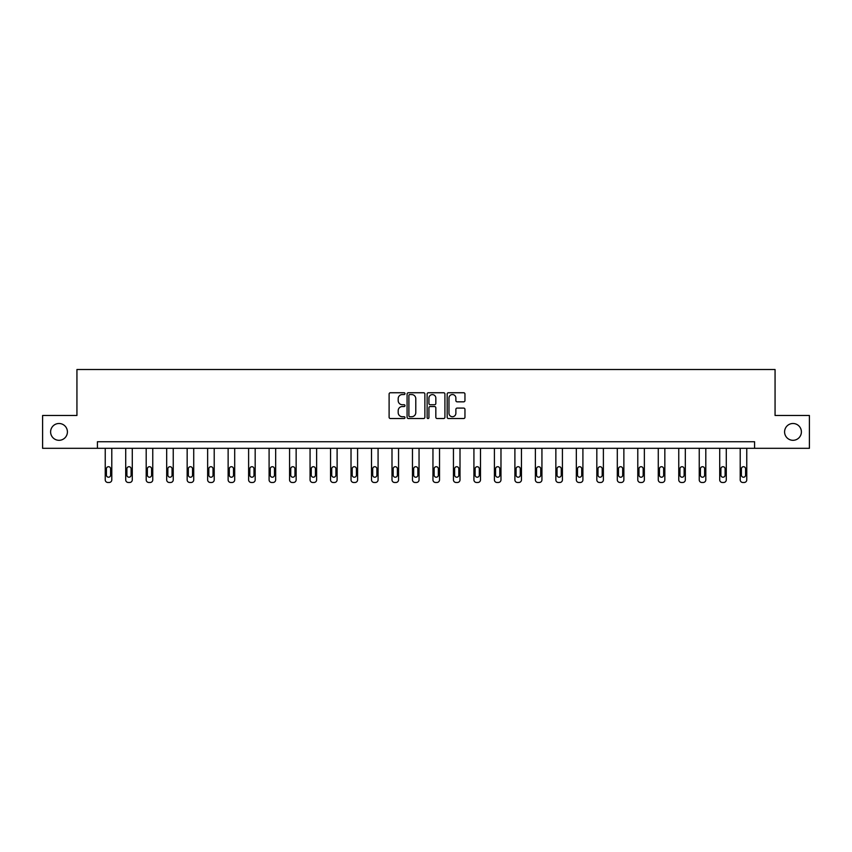 <?xml version="1.0" encoding="UTF-8"?>
<svg xmlns="http://www.w3.org/2000/svg" width="852" height="852" viewBox="0 0 852 852"><rect width="100%" height="100%" fill="white"/><g stroke="black" fill="none" stroke-linecap="round" stroke-linejoin="round"><path stroke-width="1.28" d="M784.586 431.9A8.403 8.403 0 0 0 792.988 440.303A8.403 8.403 0 0 0 801.391 431.9A8.403 8.403 0 0 0 792.988 423.497A8.403 8.403 0 0 0 784.586 431.9M50.609 431.9A8.403 8.403 0 0 0 59.012 440.303A8.403 8.403 0 0 0 67.414 431.9A8.403 8.403 0 0 0 59.012 423.497A8.403 8.403 0 0 0 50.609 431.9M404.988 393.645A0.905 0.905 0 0 0 404.093 392.751L390.397 392.751A1.289 1.289 0 0 0 389.108 394.039L389.108 417.235A1.289 1.289 0 0 0 390.397 418.524L404.093 418.524A0.905 0.905 0 0 0 404.988 417.618A0.905 0.905 0 0 0 404.093 416.724L402.314 416.724A4.122 4.122 0 0 1 398.193 412.592L398.193 410.664A4.122 4.122 0 0 1 402.314 406.542L404.093 406.542A0.905 0.905 0 0 0 404.988 405.637A0.905 0.905 0 0 0 404.093 404.732L402.314 404.732A4.122 4.122 0 0 1 398.193 400.61L398.193 398.672A4.122 4.122 0 0 1 402.314 394.551L404.093 394.551A0.905 0.905 0 0 0 404.988 393.645M463.669 401.835A1.289 1.289 0 0 0 464.958 400.546L464.958 394.039A1.289 1.289 0 0 0 463.669 392.751L448.461 392.751A1.289 1.289 0 0 0 447.172 394.039L447.172 417.235A1.289 1.289 0 0 0 448.461 418.524L463.669 418.524A1.289 1.289 0 0 0 464.958 417.235L464.958 409.375A1.289 1.289 0 0 0 463.669 408.087L457.162 408.087A1.289 1.289 0 0 0 455.873 409.375L455.873 413.273A3.451 3.451 0 0 1 452.423 416.724A3.451 3.451 0 0 1 448.972 413.273L448.972 398.001A3.451 3.451 0 0 1 452.423 394.551A3.451 3.451 0 0 1 455.873 398.001L455.873 400.546A1.289 1.289 0 0 0 457.162 401.835L463.669 401.835M97.416 448.312L42.6 448.312L42.6 415.478L76.936 415.478L76.936 369.523L775.064 369.523L775.064 415.478L809.4 415.478L809.4 448.312L754.584 448.312L754.584 441.741L97.416 441.741L97.416 448.312L754.584 448.312M424.871 394.039A1.289 1.289 0 0 0 423.582 392.751L408.374 392.751A1.289 1.289 0 0 0 407.086 394.039L407.086 417.235A1.289 1.289 0 0 0 408.374 418.524L423.582 418.524A1.289 1.289 0 0 0 424.871 417.235L424.871 394.039M428.418 392.751L443.626 392.751A1.289 1.289 0 0 1 444.914 394.039L444.914 417.235A1.289 1.289 0 0 1 443.626 418.524L437.119 418.524A1.289 1.289 0 0 1 435.83 417.235L435.83 407.831A1.289 1.289 0 0 0 434.541 406.542L430.217 406.542A1.289 1.289 0 0 0 428.929 407.831L428.929 417.618A0.905 0.905 0 0 1 428.034 418.524A0.905 0.905 0 0 1 427.129 417.618L427.129 394.039A1.289 1.289 0 0 1 428.418 392.751M409.791 394.551A0.905 0.905 0 0 0 408.896 395.456L408.896 415.819A0.905 0.905 0 0 0 409.791 416.724L411.665 416.724A4.122 4.122 0 0 0 415.787 412.592L415.787 398.672A4.122 4.122 0 0 0 411.665 394.551L409.791 394.551M435.83 398.065A3.451 3.451 0 0 0 432.379 394.614A3.451 3.451 0 0 0 428.929 398.065L428.929 403.443A1.289 1.289 0 0 0 430.217 404.732L434.541 404.732A1.289 1.289 0 0 0 435.83 403.443L435.83 398.065M111.793 448.312L111.793 479.846A2.631 2.631 0 0 1 109.173 482.477L107.853 482.477A2.631 2.631 0 0 1 105.233 479.846L105.233 448.312M110.611 475.118L110.611 468.813A2.098 2.098 0 0 0 108.513 466.715A2.098 2.098 0 0 0 106.415 468.813L106.415 475.118A2.098 2.098 0 0 0 108.513 477.216A2.098 2.098 0 0 0 110.611 475.118M132.284 448.312L132.284 479.846A2.631 2.631 0 0 1 129.653 482.477L128.343 482.477A2.631 2.631 0 0 1 125.713 479.846L125.713 448.312M131.101 475.118L131.101 468.813A2.098 2.098 0 0 0 128.993 466.715A2.098 2.098 0 0 0 126.895 468.813L126.895 475.118A2.098 2.098 0 0 0 128.993 477.216A2.098 2.098 0 0 0 131.101 475.118M152.764 448.312L152.764 479.846A2.631 2.631 0 0 1 150.133 482.477L148.823 482.477A2.631 2.631 0 0 1 146.193 479.846L146.193 448.312M151.581 475.118L151.581 468.813A2.098 2.098 0 0 0 149.483 466.715A2.098 2.098 0 0 0 147.375 468.813L147.375 475.118A2.098 2.098 0 0 0 149.483 477.216A2.098 2.098 0 0 0 151.581 475.118M173.244 448.312L173.244 479.846A2.631 2.631 0 0 1 170.624 482.477L169.303 482.477A2.631 2.631 0 0 1 166.683 479.846L166.683 448.312M172.061 475.118L172.061 468.813A2.098 2.098 0 0 0 169.963 466.715A2.098 2.098 0 0 0 167.865 468.813L167.865 475.118A2.098 2.098 0 0 0 169.963 477.216A2.098 2.098 0 0 0 172.061 475.118M193.724 448.312L193.724 479.846A2.631 2.631 0 0 1 191.104 482.477L189.794 482.477A2.631 2.631 0 0 1 187.163 479.846L187.163 448.312M192.541 475.118L192.541 468.813A2.098 2.098 0 0 0 190.443 466.715A2.098 2.098 0 0 0 188.345 468.813L188.345 475.118A2.098 2.098 0 0 0 190.443 477.216A2.098 2.098 0 0 0 192.541 475.118M214.214 448.312L214.214 479.846A2.631 2.631 0 0 1 211.584 482.477L210.274 482.477A2.631 2.631 0 0 1 207.643 479.846L207.643 448.312M213.032 475.118L213.032 468.813A2.098 2.098 0 0 0 210.923 466.715A2.098 2.098 0 0 0 208.825 468.813L208.825 475.118A2.098 2.098 0 0 0 210.923 477.216A2.098 2.098 0 0 0 213.032 475.118M234.694 448.312L234.694 479.846A2.631 2.631 0 0 1 232.064 482.477L230.754 482.477A2.631 2.631 0 0 1 228.134 479.846L228.134 448.312M233.512 475.118L233.512 468.813A2.098 2.098 0 0 0 231.414 466.715A2.098 2.098 0 0 0 229.316 468.813L229.316 475.118A2.098 2.098 0 0 0 231.414 477.216A2.098 2.098 0 0 0 233.512 475.118M255.174 448.312L255.174 479.846A2.631 2.631 0 0 1 252.554 482.477L251.233 482.477A2.631 2.631 0 0 1 248.614 479.846L248.614 448.312M253.992 475.118L253.992 468.813A2.098 2.098 0 0 0 251.894 466.715A2.098 2.098 0 0 0 249.796 468.813L249.796 475.118A2.098 2.098 0 0 0 251.894 477.216A2.098 2.098 0 0 0 253.992 475.118M275.665 448.312L275.665 479.846A2.631 2.631 0 0 1 273.034 482.477L271.724 482.477A2.631 2.631 0 0 1 269.094 479.846L269.094 448.312M274.482 475.118L274.482 468.813A2.098 2.098 0 0 0 272.374 466.715A2.098 2.098 0 0 0 270.276 468.813L270.276 475.118A2.098 2.098 0 0 0 272.374 477.216A2.098 2.098 0 0 0 274.482 475.118M296.145 448.312L296.145 479.846A2.631 2.631 0 0 1 293.514 482.477L292.204 482.477A2.631 2.631 0 0 1 289.573 479.846L289.573 448.312M294.962 475.118L294.962 468.813A2.098 2.098 0 0 0 292.864 466.715A2.098 2.098 0 0 0 290.756 468.813L290.756 475.118A2.098 2.098 0 0 0 292.864 477.216A2.098 2.098 0 0 0 294.962 475.118M316.625 448.312L316.625 479.846A2.631 2.631 0 0 1 314.005 482.477L312.684 482.477A2.631 2.631 0 0 1 310.064 479.846L310.064 448.312M315.442 475.118L315.442 468.813A2.098 2.098 0 0 0 313.344 466.715A2.098 2.098 0 0 0 311.246 468.813L311.246 475.118A2.098 2.098 0 0 0 313.344 477.216A2.098 2.098 0 0 0 315.442 475.118M337.104 448.312L337.104 479.846A2.631 2.631 0 0 1 334.485 482.477L333.175 482.477A2.631 2.631 0 0 1 330.544 479.846L330.544 448.312M335.922 475.118L335.922 468.813A2.098 2.098 0 0 0 333.824 466.715A2.098 2.098 0 0 0 331.726 468.813L331.726 475.118A2.098 2.098 0 0 0 333.824 477.216A2.098 2.098 0 0 0 335.922 475.118M357.595 448.312L357.595 479.846A2.631 2.631 0 0 1 354.964 482.477L353.655 482.477A2.631 2.631 0 0 1 351.024 479.846L351.024 448.312M356.413 475.118L356.413 468.813A2.098 2.098 0 0 0 354.304 466.715A2.098 2.098 0 0 0 352.206 468.813L352.206 475.118A2.098 2.098 0 0 0 354.304 477.216A2.098 2.098 0 0 0 356.413 475.118M378.075 448.312L378.075 479.846A2.631 2.631 0 0 1 375.444 482.477L374.135 482.477A2.631 2.631 0 0 1 371.515 479.846L371.515 448.312M376.893 475.118L376.893 468.813A2.098 2.098 0 0 0 374.795 466.715A2.098 2.098 0 0 0 372.697 468.813L372.697 475.118A2.098 2.098 0 0 0 374.795 477.216A2.098 2.098 0 0 0 376.893 475.118M398.555 448.312L398.555 479.846A2.631 2.631 0 0 1 395.935 482.477L394.614 482.477A2.631 2.631 0 0 1 391.995 479.846L391.995 448.312M397.373 475.118L397.373 468.813A2.098 2.098 0 0 0 395.275 466.715A2.098 2.098 0 0 0 393.177 468.813L393.177 475.118A2.098 2.098 0 0 0 395.275 477.216A2.098 2.098 0 0 0 397.373 475.118M419.046 448.312L419.046 479.846A2.631 2.631 0 0 1 416.415 482.477L415.105 482.477A2.631 2.631 0 0 1 412.474 479.846L412.474 448.312M417.863 475.118L417.863 468.813A2.098 2.098 0 0 0 415.755 466.715A2.098 2.098 0 0 0 413.657 468.813L413.657 475.118A2.098 2.098 0 0 0 415.755 477.216A2.098 2.098 0 0 0 417.863 475.118M439.525 448.312L439.525 479.846A2.631 2.631 0 0 1 436.895 482.477L435.585 482.477A2.631 2.631 0 0 1 432.954 479.846L432.954 448.312M438.343 475.118L438.343 468.813A2.098 2.098 0 0 0 436.245 466.715A2.098 2.098 0 0 0 434.137 468.813L434.137 475.118A2.098 2.098 0 0 0 436.245 477.216A2.098 2.098 0 0 0 438.343 475.118M460.005 448.312L460.005 479.846A2.631 2.631 0 0 1 457.386 482.477L456.065 482.477A2.631 2.631 0 0 1 453.445 479.846L453.445 448.312M458.823 475.118L458.823 468.813A2.098 2.098 0 0 0 456.725 466.715A2.098 2.098 0 0 0 454.627 468.813L454.627 475.118A2.098 2.098 0 0 0 456.725 477.216A2.098 2.098 0 0 0 458.823 475.118M480.485 448.312L480.485 479.846A2.631 2.631 0 0 1 477.865 482.477L476.556 482.477A2.631 2.631 0 0 1 473.925 479.846L473.925 448.312M479.303 475.118L479.303 468.813A2.098 2.098 0 0 0 477.205 466.715A2.098 2.098 0 0 0 475.107 468.813L475.107 475.118A2.098 2.098 0 0 0 477.205 477.216A2.098 2.098 0 0 0 479.303 475.118M500.976 448.312L500.976 479.846A2.631 2.631 0 0 1 498.345 482.477L497.035 482.477A2.631 2.631 0 0 1 494.405 479.846L494.405 448.312M499.794 475.118L499.794 468.813A2.098 2.098 0 0 0 497.696 466.715A2.098 2.098 0 0 0 495.587 468.813L495.587 475.118A2.098 2.098 0 0 0 497.696 477.216A2.098 2.098 0 0 0 499.794 475.118M521.456 448.312L521.456 479.846A2.631 2.631 0 0 1 518.825 482.477L517.515 482.477A2.631 2.631 0 0 1 514.896 479.846L514.896 448.312M520.274 475.118L520.274 468.813A2.098 2.098 0 0 0 518.176 466.715A2.098 2.098 0 0 0 516.078 468.813L516.078 475.118A2.098 2.098 0 0 0 518.176 477.216A2.098 2.098 0 0 0 520.274 475.118M541.936 448.312L541.936 479.846A2.631 2.631 0 0 1 539.316 482.477L537.995 482.477A2.631 2.631 0 0 1 535.375 479.846L535.375 448.312M540.754 475.118L540.754 468.813A2.098 2.098 0 0 0 538.656 466.715A2.098 2.098 0 0 0 536.558 468.813L536.558 475.118A2.098 2.098 0 0 0 538.656 477.216A2.098 2.098 0 0 0 540.754 475.118M562.427 448.312L562.427 479.846A2.631 2.631 0 0 1 559.796 482.477L558.486 482.477A2.631 2.631 0 0 1 555.855 479.846L555.855 448.312M561.244 475.118L561.244 468.813A2.098 2.098 0 0 0 559.136 466.715A2.098 2.098 0 0 0 557.038 468.813L557.038 475.118A2.098 2.098 0 0 0 559.136 477.216A2.098 2.098 0 0 0 561.244 475.118M582.906 448.312L582.906 479.846A2.631 2.631 0 0 1 580.276 482.477L578.966 482.477A2.631 2.631 0 0 1 576.335 479.846L576.335 448.312M581.724 475.118L581.724 468.813A2.098 2.098 0 0 0 579.626 466.715A2.098 2.098 0 0 0 577.518 468.813L577.518 475.118A2.098 2.098 0 0 0 579.626 477.216A2.098 2.098 0 0 0 581.724 475.118M603.386 448.312L603.386 479.846A2.631 2.631 0 0 1 600.766 482.477L599.446 482.477A2.631 2.631 0 0 1 596.826 479.846L596.826 448.312M602.204 475.118L602.204 468.813A2.098 2.098 0 0 0 600.106 466.715A2.098 2.098 0 0 0 598.008 468.813L598.008 475.118A2.098 2.098 0 0 0 600.106 477.216A2.098 2.098 0 0 0 602.204 475.118M623.866 448.312L623.866 479.846A2.631 2.631 0 0 1 621.246 482.477L619.937 482.477A2.631 2.631 0 0 1 617.306 479.846L617.306 448.312M622.684 475.118L622.684 468.813A2.098 2.098 0 0 0 620.586 466.715A2.098 2.098 0 0 0 618.488 468.813L618.488 475.118A2.098 2.098 0 0 0 620.586 477.216A2.098 2.098 0 0 0 622.684 475.118M644.357 448.312L644.357 479.846A2.631 2.631 0 0 1 641.726 482.477L640.416 482.477A2.631 2.631 0 0 1 637.786 479.846L637.786 448.312M643.175 475.118L643.175 468.813A2.098 2.098 0 0 0 641.077 466.715A2.098 2.098 0 0 0 638.968 468.813L638.968 475.118A2.098 2.098 0 0 0 641.077 477.216A2.098 2.098 0 0 0 643.175 475.118M664.837 448.312L664.837 479.846A2.631 2.631 0 0 1 662.206 482.477L660.896 482.477A2.631 2.631 0 0 1 658.276 479.846L658.276 448.312M663.655 475.118L663.655 468.813A2.098 2.098 0 0 0 661.557 466.715A2.098 2.098 0 0 0 659.459 468.813L659.459 475.118A2.098 2.098 0 0 0 661.557 477.216A2.098 2.098 0 0 0 663.655 475.118M685.317 448.312L685.317 479.846A2.631 2.631 0 0 1 682.697 482.477L681.376 482.477A2.631 2.631 0 0 1 678.756 479.846L678.756 448.312M684.135 475.118L684.135 468.813A2.098 2.098 0 0 0 682.037 466.715A2.098 2.098 0 0 0 679.939 468.813L679.939 475.118A2.098 2.098 0 0 0 682.037 477.216A2.098 2.098 0 0 0 684.135 475.118M705.807 448.312L705.807 479.846A2.631 2.631 0 0 1 703.177 482.477L701.867 482.477A2.631 2.631 0 0 1 699.236 479.846L699.236 448.312M704.625 475.118L704.625 468.813A2.098 2.098 0 0 0 702.517 466.715A2.098 2.098 0 0 0 700.419 468.813L700.419 475.118A2.098 2.098 0 0 0 702.517 477.216A2.098 2.098 0 0 0 704.625 475.118M726.287 448.312L726.287 479.846A2.631 2.631 0 0 1 723.657 482.477L722.347 482.477A2.631 2.631 0 0 1 719.716 479.846L719.716 448.312M725.105 475.118L725.105 468.813A2.098 2.098 0 0 0 723.007 466.715A2.098 2.098 0 0 0 720.898 468.813L720.898 475.118A2.098 2.098 0 0 0 723.007 477.216A2.098 2.098 0 0 0 725.105 475.118M746.767 448.312L746.767 479.846A2.631 2.631 0 0 1 744.147 482.477L742.827 482.477A2.631 2.631 0 0 1 740.207 479.846L740.207 448.312M745.585 475.118L745.585 468.813A2.098 2.098 0 0 0 743.487 466.715A2.098 2.098 0 0 0 741.389 468.813L741.389 475.118A2.098 2.098 0 0 0 743.487 477.216A2.098 2.098 0 0 0 745.585 475.118"/></g></svg>
